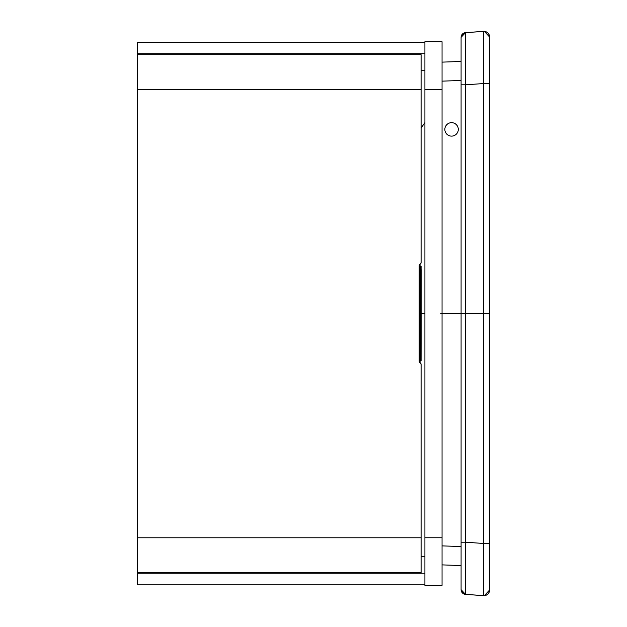 <?xml version="1.0" encoding="UTF-8"?>
<svg xmlns="http://www.w3.org/2000/svg" width="627" height="627" viewBox="0 0 627 627"><rect width="100%" height="100%" fill="white"/><g stroke="black" fill="none" stroke-linecap="round" stroke-linejoin="round"><path stroke-width="0.94" d="M421.101 356.826L421.101 360.635A0.478 0.478 0 0 1 420.623 361.113L420.623 357.304L419.675 357.304L419.675 361.113L420.623 361.113A0.478 0.478 0 0 0 421.101 360.635L421.226 269.712L420.952 357.163M424.91 573.83L137.376 573.83L137.376 584.858L424.91 584.858L137.376 584.858L137.376 572.623L421.101 572.623L137.376 572.623L137.376 537.786L137.376 573.83L424.91 573.83M424.91 70.726L421.101 70.726L424.91 70.726M424.91 42.158L137.376 42.158L137.376 53.185L424.91 53.185L137.376 53.185L137.376 42.158L424.91 42.158M137.376 54.682L137.376 53.185L137.376 54.682L421.101 54.682L137.376 54.682L137.376 537.786L421.101 537.786L137.376 537.786L137.376 89.52L421.101 89.52L421.101 54.682L421.101 89.52L137.376 89.52L137.376 54.682M419.197 357.304L419.197 266.381L419.197 360.635L419.197 357.304L419.675 357.304L419.197 357.304L419.197 361.097L420.153 362.743L419.197 361.097A1.905 1.905 0 0 0 420.153 362.743A1.905 1.905 0 0 1 421.101 364.397L420.153 362.743M421.101 269.712L420.623 269.712L420.623 361.113L419.675 361.113A0.478 0.478 0 0 1 419.197 360.635A0.478 0.478 0 0 0 419.675 361.113L419.675 265.903L420.623 265.903L420.623 269.712L421.101 269.712L421.101 266.381A0.478 0.478 0 0 0 420.623 265.903L419.675 265.903L419.675 269.712L420.623 269.712L420.623 265.903A0.478 0.478 0 0 1 421.101 266.381L420.952 269.861M419.675 269.712L419.197 269.712L419.675 269.712L419.675 357.304L420.623 357.304L420.623 269.712L419.675 269.712M419.675 265.903A0.478 0.478 0 0 0 419.197 266.381A0.478 0.478 0 0 1 419.675 265.903M442.051 89.324L442.051 585.367L442.051 537.762L424.91 537.762L424.91 41.719L424.91 89.324L442.051 89.324L442.051 41.719L442.051 89.324L424.91 89.324L424.91 585.367L424.91 537.762L442.051 537.762L442.051 89.324M424.91 585.367L442.051 585.367L424.91 585.367M442.051 41.719L424.91 41.719L442.051 41.719M421.101 262.588L421.101 89.52L421.101 262.588A1.905 1.905 0 0 1 420.153 264.233L421.101 262.588M421.101 572.623L421.101 364.397L421.101 572.623M419.197 269.712L419.197 265.887A1.905 1.905 0 0 1 420.153 264.233M424.91 556.29L421.101 556.29M489.616 313.508L489.616 589.96A5.706 5.706 0 0 1 483.511 595.65L483.511 543.468L489.616 543.468L489.616 313.508L483.511 313.508L483.511 543.468L483.511 313.508L442.051 313.508L461.088 313.508L461.088 37.377L461.088 542.206L461.088 313.508L465.508 313.508L465.508 84.81L461.088 84.81L465.508 84.81L465.508 32.628L461.088 37.377A4.757 4.757 0 0 1 465.508 32.628L465.508 542.206L465.508 313.508L483.511 313.508L483.511 83.556L465.508 84.81L483.511 83.556L483.511 31.374L465.508 32.628L483.511 31.374A5.706 5.706 0 0 1 489.616 37.064L489.616 313.508L489.616 83.556L483.511 83.556L483.511 313.508L489.616 313.508L489.616 584.662L489.616 83.556L483.511 83.556L483.511 31.374C487.155 31.546 489.193 33.443 489.616 37.064L484.412 31.381L465.508 32.628L483.511 31.374A5.706 5.706 0 0 1 489.616 37.064L489.616 83.556L489.616 37.064L484.412 31.381L483.511 31.374C487.155 31.546 489.193 33.443 489.616 37.064L489.616 313.508L461.088 313.508L461.088 542.206L465.508 542.206L461.088 542.206L461.088 589.646L461.088 37.377L463.322 33.341L465.508 32.628L461.088 37.377L461.088 313.508L465.508 313.508L465.508 84.81L461.088 84.81L465.508 84.81L465.508 32.628L465.508 84.81L483.511 83.556L483.511 31.374L484.412 31.381L483.511 31.374L483.417 67.677L483.511 31.374L465.508 32.628L483.511 31.374L483.511 83.556L465.508 84.81L465.508 542.206L483.511 543.468L465.508 542.206L465.508 594.388L465.508 542.206L461.088 542.206L461.088 589.646L465.508 594.388A4.757 4.757 0 0 1 461.088 589.646L461.088 542.206L465.508 542.206L465.508 313.508L483.511 313.508L483.511 83.556L483.511 313.508L489.616 313.508L489.616 589.96A5.706 5.706 0 0 1 483.511 595.65L465.508 594.388L463.322 593.675L461.088 589.646L465.508 594.388L483.511 595.65L465.508 594.388L465.508 542.206L465.508 594.388A4.757 4.757 0 0 1 461.088 589.646L463.322 593.675L465.508 594.388L483.511 595.65L484.412 595.642L489.616 589.96C489.193 593.581 487.155 595.478 483.511 595.65L483.511 543.468L489.616 543.468L489.616 589.96L484.412 595.642L465.508 594.388L463.322 593.675L465.508 594.388L483.511 595.65C487.155 595.478 489.193 593.581 489.616 589.96L489.616 313.508M442.051 545.882L461.088 546.548L442.051 545.882M442.051 564.888L461.088 565.554L442.051 564.888M461.088 80.475L442.051 81.142L461.088 80.475M461.088 61.47L442.051 62.128L461.088 61.47M440.797 313.508L461.088 313.508L440.797 313.508M461.088 41.594L461.088 37.377A4.757 4.757 0 0 1 465.508 32.628L463.322 33.341L465.508 32.628L463.322 33.341L461.088 37.377L461.088 41.594M483.417 555.937L483.362 568.321L483.417 555.937M421.101 313.508L424.91 313.508L421.101 313.508M489.616 46.727L489.616 238.236L489.616 46.727M483.511 31.374L483.511 83.556L489.616 83.556L483.511 83.556L483.511 595.65L483.511 543.468L465.508 542.206L483.511 543.468L483.511 313.508L483.511 543.468L489.616 543.468L483.511 543.468L483.511 595.65L484.412 595.642L483.511 595.65M483.354 578.251L483.386 565.813L483.354 578.251M451.565 136.122A6.725 6.725 0 0 0 457.397 126.035A6.725 6.725 0 0 0 445.742 126.035A6.725 6.725 0 0 0 451.565 136.122M424.91 122.594L421.101 128.065L424.91 122.594M489.616 584.16L489.616 580.296L489.616 584.16"/></g></svg>
